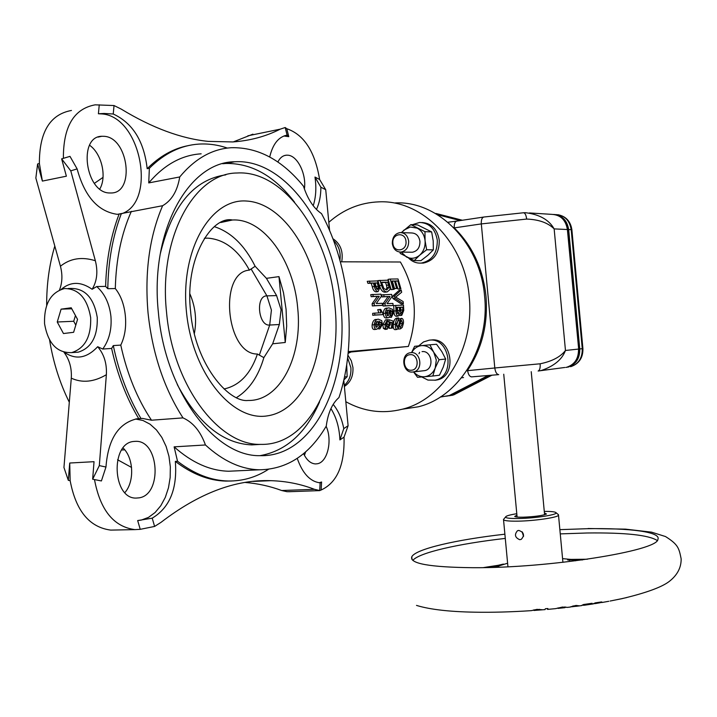 <?xml version="1.0" encoding="UTF-8"?>
<svg xmlns="http://www.w3.org/2000/svg" width="717" height="717" viewBox="0 0 717 717"><rect width="100%" height="100%" fill="white"/><g stroke="black" fill="none" stroke-linecap="round" stroke-linejoin="round"><path stroke-width="1.08" d="M453.924 227.827L454.237 227.898C454.04 223.794 454.954 221.517 456.971 221.06L483.599 217.063M344.375 386.454C350.532 382.448 353.391 376.12 352.943 367.454L351.321 360.83L347.933 355.22M347.628 357.846L350.873 367.66C351.348 375.152 349.152 381.05 344.277 385.343M420.924 263.103L423.38 263.076C434.009 260.719 439.306 253.155 439.279 240.383C437.388 229.189 431.625 223.238 421.99 222.521M412.365 224.708L419.606 222.449C429.447 222.96 435.344 228.92 437.307 240.329C437.334 253.137 432.019 260.71 421.381 263.067C416.514 263.435 412.248 261.768 408.582 258.048M401.708 232.622L403.958 230.094L410.33 227.02L417.142 228.123C421.695 230.614 424.339 234.809 425.073 240.706L424.957 231.681L410.85 224.636L401.323 232.595M392.316 243.52C392.307 237.246 394.915 233.599 400.14 232.568C404.881 232.765 407.722 235.633 408.672 241.154C408.681 247.347 406.127 250.995 401.009 252.088C396.178 251.972 393.283 249.113 392.316 243.52M401.475 232.613L411.486 232.953C416.192 233.15 419.006 235.983 419.947 241.441C419.965 247.562 417.419 251.156 412.338 252.241L410.975 252.223M392.898 243.26C391.616 233.357 405.338 231.295 405.983 241.369C407.22 251.344 393.499 253.253 392.898 243.26M434.941 380.279L437.191 379.911C457.805 376.067 451.844 336.847 431.15 340.028M418.665 345.908L423.55 341.919L429.178 340.19C449.9 336.999 455.869 376.308 435.228 380.162L427.959 380.082L421.784 376.972M433.758 352.325L436.286 359.979L435.228 367.964C433.023 373.198 429.42 376.129 424.437 376.748L432.835 376.013L435.228 367.964L439.091 359.719L433.758 352.325L429.895 344.823L421.506 345.63C426.525 345.343 430.612 347.575 433.758 352.325M410.859 352.656C420.78 351.196 423.532 370.151 413.646 371.881L412.687 372.033C402.685 373.387 400.14 354.323 410.124 352.764L410.859 352.656M422.062 351.617C431.921 350.165 434.636 368.897 424.822 370.617L423.272 370.788M410.016 354.691C418.432 353.508 419.974 369.855 411.477 370.214C403.088 371.316 401.565 355.121 410.016 354.691M499.382 567.156L497.186 566.744L493.735 567.353M487.524 567.523L487.47 566.95L498.53 565.247M544.409 512.834L546.479 514.035C542.285 515.666 534.532 516.715 523.24 517.199C518.185 517.28 515.344 517.02 514.725 516.41L516.921 515.138M516.787 513.704C511.212 514.609 507.645 515.496 506.085 516.392C504.176 517.925 508.452 518.633 518.884 518.508C535.554 518.257 558.373 514.618 555.98 512.655C555.075 511.777 551.176 511.355 544.275 511.4M558.176 514.474L558.516 515.209C558.05 517.459 534.748 520.918 518.006 521.16C508.012 521.286 503.173 520.667 503.495 519.305M518.875 530.437C524.037 532.372 524.835 535.339 521.25 539.354L519.744 539.704C514.967 537.598 514.214 534.613 517.468 530.75L518.875 530.437M587.393 559.224L571.521 559.394M657.184 540.484C648.553 535.016 625.188 532.525 587.08 532.991L560.264 533.887M504.893 534.192C455.985 539.704 415.439 549.07 411.782 556.804C409.461 563.616 429.841 567.246 472.933 567.703C548.971 568.249 658.045 550.862 657.919 539.336C661.226 531.942 629.804 527.927 586.685 528.716L559.869 529.648M507.609 563.23L496.056 566.797M503.424 564.073L488.806 567.488M487.47 566.95L483.482 567.604M533.905 609.808L533.968 610.472L542.097 609.719L536.97 609.36L531.414 610.642C511.096 611.986 492.158 612.506 474.582 612.184C449.514 611.726 430.424 609.549 417.312 605.65L416.505 605.39M214.374 226.671C231.08 232.12 244.667 245.322 255.144 266.276L266.419 278.339L276.592 295.592L281.064 309.681L279.343 324.514L272.657 343.802L285.249 342.475L278.976 276.619L283.484 292.688L286.083 309.394L286.675 326.172L285.249 342.475M204.381 238.25L207.813 238.143C224.457 239.379 238.322 250.036 249.426 270.121C218.129 272.128 226.043 354.727 257.43 354.028C250.583 373.996 239.451 385.638 224.045 388.972M121.657 450.007L124.731 449.819M63.383 158.332C63.257 126.577 73.851 108.742 95.164 104.834L114.03 105.542L113.241 114.012C132.744 123.037 144.063 141.267 147.182 168.701L149.36 168.271L148.733 182.916L179.725 176.956C177.431 190.919 171.73 200.5 162.616 205.716L117.337 214.338C98.023 211.596 84.615 196.449 77.122 168.898L69.988 156.369L61.635 158.851L66.385 176.194L42.375 181.087L39.381 163.449L37.616 163.969L42.375 181.087M113.241 114.012L104.153 113.456L98.408 113.761L102.065 113.94C141.625 116.763 157.265 204.013 120.447 214.096M135.504 419.024L142.979 420.485L150.059 424.195L156.449 429.94L161.863 437.451L166.093 446.359L168.952 456.299L170.332 466.812L170.171 477.459L168.477 487.793L165.313 497.356L160.796 505.718L155.114 512.503L148.509 517.378L141.258 520.094L137.673 520.569L140.236 529.334L134.913 529.621C113.689 526.798 100.219 510.11 94.492 479.574L101.402 480.946L105.964 467.027C108.088 439.198 118.457 423.111 137.055 418.773L142.495 418.423L151.493 420.216L182.996 417.886C193.025 422.322 200.509 431.356 205.438 444.97L174.123 446.852L177.529 461.264L175.333 461.381C177.475 488.716 169.768 507.645 152.21 518.167L137.673 520.569M333.172 404.379C338.29 410.581 341.83 418.656 343.775 428.605L339.912 439.906L344.043 437.137C344.725 465.055 337.089 482.675 321.126 490.016L319.692 490.527L320.149 482.855C310.201 481.654 302.565 473.489 297.232 458.369M205.438 444.97C223.05 461.049 241.037 469.321 259.42 469.796C287.132 469.321 309.412 454.748 326.262 426.077C327.983 412.929 332.213 403.42 338.953 397.568C357.505 342.376 350.398 267.1 321.503 213.612C313.696 208.315 307.692 199.192 303.479 186.223C282.148 160.008 258.147 147.173 231.474 147.702C212.223 148.867 194.97 158.618 179.725 176.956M320.149 482.855L321.601 482.003L319.11 482.756M330.922 408.6C336.363 417.267 339.365 427.708 339.912 439.906M269.709 156.996C272.765 144.081 278.555 136.795 287.096 135.128L288.781 136.66L286.782 128.71C304.053 134.679 314.996 151.601 319.612 179.474L325.724 189.709L329.596 230.524M283.869 136.006L288.781 136.66M139.107 497.849L136.149 498.082C112.479 498.978 110.095 443.178 133.667 441.466L135.8 441.322C159.246 440.372 162.463 494.658 139.107 497.849M277.846 162.015C279.997 157.758 282.874 155.472 286.486 155.177L287.911 155.204C297.645 155.732 306.643 174.455 304.384 188.947M114.03 105.542L121.209 109.092C152.121 127.877 181.123 138.641 208.235 141.383L232.81 141.939C250.063 140.702 265.864 136.445 280.204 129.168L285.187 127.518L286.782 128.71M233.285 141.912L252.904 134.16M68.205 288.485L71.117 288.431C85.224 288.494 93.936 298.155 97.261 317.416C97.772 336.398 91.444 347.978 78.278 352.155L74.371 352.423M151.493 420.216C137.305 398.912 127.061 373.871 120.77 345.101C124.839 336.739 126.371 326.961 125.35 315.767C124.202 304.573 120.85 295.503 115.312 288.557L107.801 288.7L105.623 286.388L96.696 286.54L92.135 289.274C80.896 281.44 70.633 281.44 61.33 289.274M44.553 323.636C44.006 304.08 50.647 292.384 64.485 288.557C78.61 288.619 87.34 298.326 90.683 317.685C91.202 336.766 84.866 348.408 71.673 352.603C57.01 353.096 47.967 343.443 44.553 323.636M319.612 401.834C306.034 433.059 286.155 451.002 259.975 455.662M340.835 305.236C349.215 382.071 313.634 457.383 260.163 455.662C215.19 457.007 165.134 392.011 158.385 312.46C149.602 231.295 188.652 161.818 234.665 161.764C286.737 158.314 334.714 229.646 340.835 305.236M166.532 312.137C158.43 237.318 194.379 172.985 237.076 173.003C284.846 169.884 329.237 235.499 334.911 305.469C342.672 376.604 309.663 445.911 260.621 444.379C218.9 445.705 172.743 385.486 166.532 312.137M160.241 253.988C172.035 205.734 193.895 179.358 225.819 174.849M328.816 222.315C343.488 209.373 360.203 202.553 378.943 201.853C422.259 199.622 464.974 242.758 469.196 296.659C474.815 348.713 443.357 399.45 402.237 409.228C382.6 414.094 363.797 411.594 345.827 401.717M402.398 409.201L418.235 406.808C458.961 397.146 490.105 347.252 484.584 296.112C480.444 243.144 438.23 200.742 395.336 202.911M182.996 417.886C164.014 388.381 152.363 353.382 148.043 312.872C144.556 272.317 149.405 236.601 162.616 205.716M292.715 491.584L286.988 491.701L281.673 490.518C270.058 486.207 257.941 483.527 245.322 482.469M319.692 490.527L314.458 489.317C300.638 484.011 286.119 481.134 270.901 480.677C235.526 479.359 198.896 493.251 161.02 522.343L154.603 526.439L140.236 529.334M303.578 453.61C306.715 460.189 310.685 463.621 315.489 463.926L317.246 463.774C327.552 462.393 332.661 440.328 326.136 426.292M70.158 480.686L68.312 480.327L69.728 463.021L70.158 480.686C75.868 510.845 89.401 527.318 110.768 530.105L114.155 530.033M104.225 136.32L101.832 136.275C77.597 136.382 85.556 193.231 109.692 192.972L111.234 192.981C135.244 192.963 128.442 137.583 104.225 136.32M69.307 402.237C59.834 383.201 53.264 362.435 49.572 339.957M138.713 418.62C126.461 398.043 117.436 374.65 111.619 348.444L102.737 349.036L97.691 346.714C104.073 354.252 106.967 363.582 106.367 374.704C93.927 382.044 82.231 383.201 71.288 378.173C71.897 368.242 69.459 359.602 63.983 352.262M111.619 348.444L113.295 345.585L120.77 345.101M349.905 352.101L408.367 346.445C418.396 316.833 415.743 288.682 400.4 262.001L340.369 261.804M272.657 343.802L263.856 357.631C258.398 376.291 249.328 389.591 236.646 397.514M266.419 278.339L278.976 276.619M382.959 303.874L383.147 306.051L393.104 305.478L392.925 303.434L387.028 303.667L392.02 296.524L391.643 294.382L381.668 294.875L382.027 296.91L390.003 296.471L384.993 303.632L382.959 303.874L387.969 296.721M390.496 311.581L392.262 311.384L389.582 309.762L390.711 313.275L389.69 316.806L388.641 317.622L386.024 317.99C384.411 317.909 383.532 316.403 383.362 313.463C383.64 309.708 384.859 307.934 387.028 308.14M383.362 313.463L385.414 313.23C385.683 309.475 386.893 307.701 389.062 307.907L392.45 309.35L393.436 313.051L391.365 317.389L389.304 317.219M371.263 283.26L367.911 283.323L367.256 281.306L377.5 280.903L379.562 288.27L378.092 291.613C376.335 291.335 375.099 289.641 374.382 286.513L373.369 282.991L371.263 283.26L372.302 286.773L374.382 286.513M378.092 291.613L376.031 291.873C374.274 291.595 373.028 289.892 372.302 286.773M372.697 315.265L374.758 315.032L374.749 313.123L372.688 313.356L372.697 315.265L382.851 314.62L382.842 313.401L380.718 309.412L377.716 309.69L378.943 312.917M376.398 319.468C374.193 319.307 372.768 321.135 372.114 324.944C371.953 327.929 372.688 329.462 374.328 329.533L376.452 329.309C374.821 329.237 374.068 327.714 374.211 324.72C374.848 320.902 376.264 319.074 378.468 319.235L381.758 320.669L382.385 324.442L379.831 328.897L379.965 326.979L381.471 324.371L381.372 322.749L378.809 321.126L379.293 326.235L378.2 328.314L376.452 329.309M379.831 328.897L377.742 328.771M403.357 303.748L401.35 303.981L392.889 298.487L392.54 296.3L399.163 290.34L401.206 290.089L401.672 292.249L395.703 297.116L403.142 301.552L403.357 303.748L394.915 298.245L394.574 296.049L401.206 290.089M397.048 329.453L394.942 329.677C393.508 329.237 392.97 327.499 393.337 324.469C393.633 320.875 394.717 318.769 396.6 318.16L398.652 317.927L398.544 319.988L396.331 324.093L397.299 327.373L398.535 325.742L399.871 320.571L401.663 318.321C403.106 318.751 403.689 320.4 403.411 323.268L402.246 327.409L400.471 328.852L400.758 326.782L402.515 323.403L401.619 320.374L400.902 320.938L399.288 326.773L397.048 329.453C395.614 329.013 395.067 327.284 395.417 324.245C395.694 320.642 396.77 318.536 398.652 317.927M398.535 325.742L396.456 325.966L398.052 320.185M398.589 319.19L401.663 318.321M400.471 328.852L398.365 329.076L398.464 328.467M399.333 326.647L400.489 322.13M348.292 351.608L408.367 346.445M398.249 316.08L396.205 316.305C394.655 315.946 393.911 314.198 393.974 311.053L393.696 305.612L403.474 305.048L403.752 310.443L401.78 315.337L400.131 313.239L398.249 316.08C396.689 315.722 395.945 313.965 396.008 310.82L395.721 305.37M397.496 288.351L394.556 288.628L392.405 281.252L394.484 280.983L396.6 288.368L397.496 288.351L395.381 280.965L397.774 280.93L400.014 288.834L400.902 288.817L397.998 278.958L390.209 279.065L393.221 289.372L394.126 289.345L391.787 281.028L394.484 280.983M391.858 281.261L392.405 281.252M390.209 279.065L388.103 279.343L391.168 289.623L394.126 289.345M395.461 281.198L397.971 289.085L400.902 288.817M372.114 303.739L372.329 305.935L382.475 305.361L382.278 303.291L376.246 303.533L381.327 296.309L380.933 294.149L370.77 294.642L371.146 296.704L379.257 296.255L374.166 303.497L372.114 303.739L377.214 296.506M386.911 321.897L388.919 321.682L389.134 319.773L393.086 321.055L392.378 328.072L389.259 328.368L389.385 327.499M385.208 329.381L383.371 328.377L382.851 324.649L385.459 319.907L387.521 319.674L387.512 321.575L385.854 324.38L387.377 327.266L389.421 324.174L388.919 321.682M386.4 326.925L387.332 324.398L386.911 321.996M385.818 292.097L385.181 292.178C382.69 292.231 380.79 290.062 379.49 285.671L377.895 280.58L387.96 280.186L390.012 287.517L389.958 289.596L387.225 291.918C384.742 291.98 382.86 289.811 381.569 285.402L380.001 280.311M69.728 463.021L94.035 461.685L92.654 479.207L94.492 479.574M94.375 183.355L103.033 177.386M46.668 305.388C46.578 284.246 49.285 264.474 54.806 246.048M59.493 289.991C62.343 282.677 62.657 274.763 60.434 266.24L35.85 178.058L37.616 163.969M89.598 145.255C101.715 153.698 107.039 176.705 99.815 188.974M60.434 266.24C70.23 258.353 81.872 256.525 95.352 260.737L70.777 170.852L61.635 158.851M39.381 163.449C39.301 132.089 49.993 114.424 71.449 110.463M131.561 467.439L117.579 459.758M68.312 480.327L63.947 467.493L71.288 378.173M92.654 479.207L99.313 465.62L106.367 374.704M305.648 451.827L304.456 455.385M343.784 380.18L348.103 425.746L344.043 437.137M148.733 182.916C164.184 164.767 181.652 155.069 201.154 153.814M147.182 168.701C159.757 156.127 173.496 148.419 188.41 145.596M149.36 168.271C164.381 153.33 180.863 145.273 198.806 144.099C208.414 143.517 217.941 144.834 227.397 148.078M287.096 135.128L285.187 127.518M140.935 418.459C128.262 397.128 119.049 372.84 113.295 345.585M115.312 288.557C116.02 259.464 121.37 233.724 131.372 211.327M99.313 465.62L105.964 467.027M268.355 469.375C255.978 477.361 242.534 481.232 228.033 480.999C211.031 480.569 194.199 473.991 177.529 461.264M231.645 480.999L225.873 481.089C208.853 480.668 192.004 474.098 175.333 461.381M237.748 470.809L228.696 471.23C210.081 470.791 191.887 462.662 174.123 446.852M152.21 518.167L154.603 526.439M325.724 189.709L320.884 187.218C320.858 195.813 319.379 203.225 316.448 209.445M107.801 288.7C108.267 261.158 112.739 236.252 121.218 213.962M105.623 286.388C106.349 259.877 110.812 235.866 119.013 214.356M348.283 351.742L352.325 351.393L348.121 353.338M341.722 261.813C343.416 251.434 340.476 243.735 332.903 238.716M259.85 444.423L251.766 444.898C222.942 443.644 198.107 423.523 177.269 384.536M222.691 163.736L225.909 163.467C251.604 163.082 274.503 176.006 294.597 202.23M73.618 332.303L77.544 319.379L71.234 307.781L61.097 309.152L57.243 321.996L63.463 333.539L73.618 332.303M75.455 315.543L73.717 321.27L75.796 325.115M73.717 321.27L57.243 321.996M71.79 308.785L61.097 309.152M64.566 352.405C75.814 360.122 86.856 358.222 97.691 346.714M77.122 168.898L70.777 170.852M95.352 260.737C98.095 271.698 97.019 281.207 92.135 289.274M343.775 428.605L348.103 425.746M124.883 492.588C134.653 481.618 133.685 457.921 123.091 448.017M320.884 187.218L314.978 177.063C316.538 187.666 315.955 197.22 313.212 205.734M319.612 179.474L314.978 177.063M321.126 490.016L321.601 482.003M99.26 104.799L98.408 113.761M393.337 324.469L395.417 324.245M397.818 320.804L399.871 320.571M399.226 326.943L400.758 326.782M400.445 323.627L402.515 323.403M399.745 315.561L401.78 315.337M393.974 311.053L396.008 310.82M402.721 307.109L400.346 307.217L400.48 310.201L400.615 311.94L401.699 313.293L402.846 309.861L402.721 307.109L400.704 307.351L400.83 310.094L402.846 309.861M400.722 312.388L400.83 310.094M399.45 307.261L396.761 307.378L396.904 310.811L398.293 314.019L399.593 310.452L399.45 307.261L397.433 307.494L397.568 310.676L399.593 310.452M397.299 313.338L397.568 310.676M396.77 307.521L397.433 307.494M392.889 298.487L394.915 298.245M392.54 296.3L394.574 296.049M391.168 289.623L393.221 289.372M397.971 289.085L400.014 288.834M395.685 281.198L397.774 280.93M394.556 288.628L396.6 288.368M372.114 324.944L374.211 324.72M379.598 324.577L381.471 324.371M379.239 326.405L380.87 326.226M379.544 322.955L381.372 322.749M378.97 327.086L379.965 326.979M377.267 321.216L375.161 324.514L376.631 327.373L378.71 324.227L377.267 321.216M375.69 327.006L376.613 324.451L378.71 324.227M376.613 324.451L376.102 321.888M374.749 313.123L381.059 312.809L379.768 309.457M374.758 315.032L382.851 314.62M371.146 296.704L373.198 296.453L372.822 294.391M372.329 305.935L374.373 305.693L374.166 303.497M373.198 296.453L379.257 296.255M374.373 305.693L382.475 305.361M367.911 283.323L370.017 283.054L369.372 281.028M370.017 283.054L373.369 282.991M376.443 289.023L376.488 288.252L378.567 287.992L378.2 286.343L377.214 282.919L375.116 283.188L376.12 286.603L378.2 286.343M377.214 282.919L374.301 282.973L375.305 286.442L377.59 289.578L378.567 287.992M376.488 288.252L376.12 286.603M374.373 283.206L375.116 283.188M389.259 328.368L391.365 328.135L391.966 322.668L389.985 322.032L390.281 324.64L387.18 329.175L385.477 328.153L384.939 324.425L387.521 319.674M390.209 322.856L391.966 322.668M385.074 329.399L387.18 329.175M383.371 328.377L385.477 328.153M382.851 324.649L384.939 324.425M387.332 324.398L389.421 324.174M387.521 319.952L389.134 319.773M391.365 328.135L392.378 328.072M390.702 313.177L392.522 312.97L392.262 311.384M390.523 314.969L392.118 314.79L392.522 312.97M388.076 317.756C386.472 317.685 385.585 316.17 385.414 313.23M391.365 317.389L391.303 315.507L392.118 314.79M390.326 315.614L391.303 315.507M388.076 309.834L386.329 313.042L388.094 315.865L389.788 312.8L388.076 309.834M387.108 315.507L387.754 313.024L389.788 312.8M387.754 313.024L386.983 310.497M382.027 296.91L384.07 296.668L383.712 294.624M383.147 306.051L385.19 305.818L384.993 303.632M384.07 296.668L390.003 296.471M385.19 305.818L393.104 305.478M379.49 285.671L381.569 285.402M385.181 292.178L387.225 291.918M386.024 289.847L386.956 287.66L389.017 287.4L387.691 282.184L385.603 282.453L386.481 285.312L388.551 285.052M387.691 282.184L381.578 282.292L383.909 288.592L386.795 289.901L389.017 287.4M386.956 287.66L386.481 285.312M381.65 282.525L385.603 282.453M194.352 333.548C196.906 320.024 195.427 306.813 189.915 293.907M257.43 354.028L263.856 357.631M255.144 266.276L249.426 270.121M523.607 535.904L522.496 532.229M522.101 531.799L523.544 536.343M564.924 607.066L567.416 607.389L562.504 607.048L555.532 608.652M547.125 608.599L547.582 609.387L547.878 608.527L545.35 608.733L544.965 609.611M578.18 606.062L572.775 606.627L579.318 605.802L575.688 605.506L570.445 606.878L573.277 606.627M582.706 605.202L591.417 603.893L592.125 603.275L583.495 604.539L581.29 605.641M589.437 604.494L584.212 605.247L584.131 604.458M600.344 602.522L602.522 602.405L601.455 601.957L595.406 602.836L592.583 604.019M622.526 598.552L610.104 601.043M626.685 597.584L622.571 598.471M582.607 559.896L570.006 559.332L569.406 559.421L569.37 560.3M570.006 559.332L562.567 558.633M575.527 560.828L573.224 559.968L567.622 559.959L568.993 559.493L569.02 560.291M496.809 567.246L496.72 566.762L496.827 567.246M569.352 560.3L568.993 559.493M505.288 538.413C458.342 543.728 418.979 552.682 412.813 560.398M569.71 560.3L569.8 559.43L582.15 559.959M497.186 566.744L497.248 567.237M496.406 567.264L496.693 566.762M539.569 609.316L539.623 609.979M536.89 609.369L536.934 609.898M558.05 607.917L558.095 608.392L564.871 607.675M562.155 607.084L562.2 607.613M557.951 607.944L558.095 608.392M576.889 606.071L576.818 605.39L576.871 606.062M575.097 605.587L575.151 606.098M573.34 605.91L573.385 606.394M572.758 606.053L572.802 606.582M591.373 603.4L591.417 603.893M585.108 604.323L585.153 604.816M583.405 604.628L583.468 605.327M601.724 601.948L601.778 602.531M596.714 603.122L600.362 602.692L595.621 603.544L596.669 602.647M599.43 602.226L599.475 602.701M594.07 603.66L595.621 603.544M462.384 220.253L436.474 213.585L462.295 220.262M491.772 375.197L454.219 394.646M436.671 214.204L460.888 220.477M553.829 214.437C562.182 215.297 567.129 220.334 568.662 229.548L579.757 348.937C579.954 358.249 576.065 364.29 568.097 367.041L565.803 367.427M564.709 367.516L563.903 367.588M489.361 375.394L450.751 395.318L448.448 395.883M538.126 371.021L541.299 370.51C554.08 366.109 562.128 359.432 565.462 350.479L554.151 228.893C549.016 219.814 539.453 214.419 525.444 212.698L523.661 212.761M498.727 374.632L471.508 376.873C469.465 376.506 468.156 374.319 467.592 370.304C482.003 348.776 488.143 324.084 485.992 296.229C482.935 268.463 472.351 245.689 454.237 227.898L481.313 223.91L494.802 367.982L540.152 363.788C540.385 367.893 539.74 370.295 538.198 371.003L564.763 367.48M526.654 219.07C526.117 214.939 525.023 212.841 523.383 212.779L483.984 217.009C482.012 217.457 481.116 219.752 481.313 223.91L526.654 219.07C538.817 219.519 547.985 222.79 554.151 228.893L567.559 229.53C566.269 221.051 561.787 216.041 554.116 214.473M540.152 363.788C552.027 361.35 560.47 356.923 565.462 350.479L578.502 349.071C578.7 358.401 574.801 364.442 566.824 367.212C574.926 364.406 578.87 358.357 578.673 349.054L567.389 229.485C565.731 219.904 560.542 214.867 551.821 214.365L529.433 212.949M471.58 376.873L498.656 374.632C496.648 374.256 495.366 372.042 494.802 367.982L466.695 370.743M411.692 352.576C414.005 348.489 417.276 346.168 421.506 345.63L414.623 346.311L411.585 352.585M424.822 370.617L413.646 371.881C416.694 375.376 420.279 376.981 424.437 376.748L417.536 377.303L413.539 371.935M429.895 344.823L436.536 344.25L441.815 351.563L445.678 359.038L443.267 367.059L439.449 375.224L432.835 376.013M445.678 359.038L439.091 359.719M418.997 353.714L419.597 352.325M399.952 252.097L400.274 253.451L414.238 260.612L419.687 255.198C415.528 258.568 411.128 259.169 406.494 257.009L401.224 252.088M419.687 255.198C423.657 251.479 425.45 246.648 425.073 240.706L426.651 249.767L419.687 255.198M410.85 224.636L417.608 224.932L431.643 231.914L433.211 240.912L433.337 249.875L427.852 255.279L420.96 260.638L414.238 260.612M433.337 249.875L426.651 249.767M431.643 231.914L424.957 231.681M346.687 364.81L347.162 376.667L344.492 376.963M347.162 376.667L343.828 379.983M333.629 240.661C338.818 245.671 340.925 252.196 339.939 260.235M279.343 324.514L269.7 325.043L271.42 310.085L266.921 295.87L251.058 268.875M247.849 135.818L280.204 129.168M96.696 286.54C104.691 293.603 109.441 303.542 110.92 316.358C111.915 329.237 109.19 340.127 102.737 349.036M220.809 222.503L232.451 220.002C263.784 218.067 293.862 260.997 297.689 307.987C302.915 355.775 280.266 401.296 248.109 400.462C228.472 402.82 194.612 363.474 190.605 311.375C184.421 258.434 211.775 215.557 232.451 220.002L223.919 221.428M186.411 311.348C180.209 249.462 210.923 197.865 246.872 201.056C282.785 203.305 314.924 252.438 319.791 306.069C325.088 359.683 302.52 410.814 267.369 415.86C232.371 421.847 192.111 373.252 186.411 311.348M281.673 490.518L314.458 489.317M259.303 355.202L269.7 325.043C258.237 326.441 255.279 295.449 266.921 295.87L276.592 295.592M494.264 567.335L496.298 566.86M597.664 602.504L597.709 602.97M571.888 229.843L571.198 229.655L582.258 348.668L579.757 348.937M582.912 348.579L582.258 348.668C582.446 357.953 578.565 363.967 570.615 366.719C579.022 363.86 583.118 357.819 582.912 348.587L571.879 229.772C570.598 221.347 565.964 216.328 557.996 214.715M568.796 366.952L568.097 367.041M451.862 395.408L453.511 394.924L450.751 395.318M568.662 229.548L571.198 229.655C569.567 220.164 564.413 215.145 555.756 214.598M488.152 375.502L449.613 395.39M447.605 396.017L440.749 396.761M437.487 214.706L460.18 220.576L437.469 214.688M461.524 377.814L463.549 377.554M437.191 379.911L435.228 380.162M517.1 517.047L503.737 374.211M505.512 517.074L504.069 518.794M507.941 566.771L503.54 519.807M142.495 418.423L136.248 418.889M287.356 135.19L284.497 135.773M284.416 155.571L286.486 155.177M288.736 491.728L319.899 490.607M110.768 530.105L134.913 529.621M98.095 137.099L101.832 136.275M228.033 480.999L225.873 481.089M259.42 469.796L228.696 471.23M402.237 409.228L418.235 406.808M260.621 444.379L251.766 444.898M234.665 161.764L225.909 163.467M71.673 352.603L78.278 352.155M253.074 481.421L270.901 480.677M133.685 441.466L135.8 441.322M385.02 329.399L387.135 329.175M588.074 528.51L625.439 529.137L651.556 532.157L665.519 536.549C678.407 544.66 678.99 548.281 681.15 558.839C681.284 567.73 677.215 575.339 668.952 581.666C661.513 587.223 646.304 592.789 623.324 598.345M555.756 608.625L547.582 609.387M567.55 607.362L570.499 607.021M545.054 609.602L533.986 610.463M575.993 606.34L581.837 605.569M588.065 604.691L585.431 605.076M590.019 604.404L593.344 603.902M602.522 602.405L608.805 601.285M610.23 601.016L622.455 598.534M412.042 559.601L411.782 556.804M562.917 562.343L558.516 515.209M517.468 530.75L518.292 530.49M555.98 512.655L558.489 514.734M564.978 607.622L564.915 606.914M558.346 608.357L564.996 607.649M572.775 606.609L572.722 606.062M600.362 602.692L600.308 602.092M449.702 395.721L453.825 394.843L491.97 375.179M436.743 213.621L435.855 213.469M578.673 349.054L567.559 229.512M440.247 397.084L449.451 395.497L488.205 375.493M456.586 221.123L447.883 222.252M544.588 514.743L531.234 371.693M401.009 252.088L412.338 252.241M423.38 263.076L421.381 263.067"/></g></svg>
